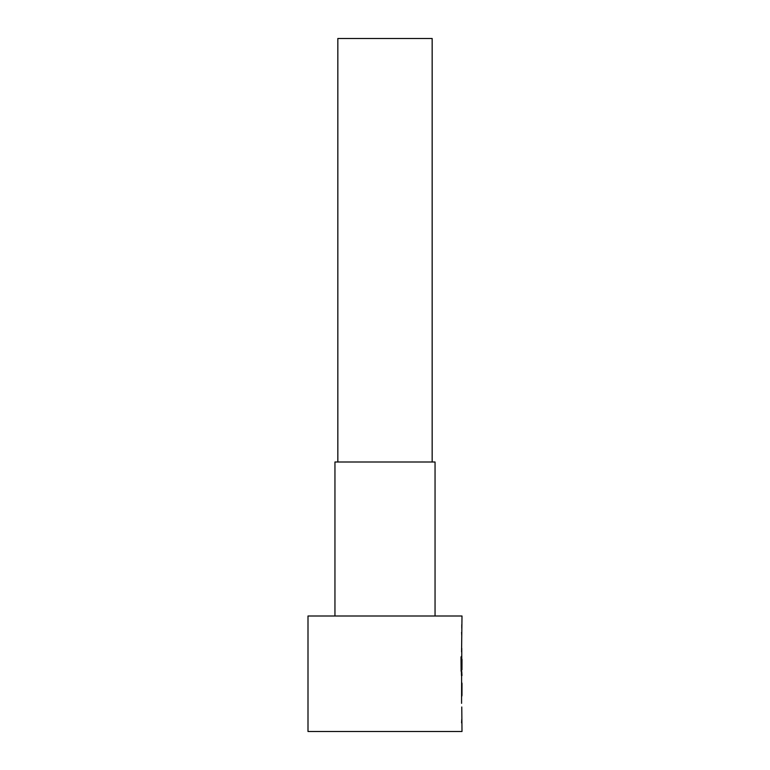 <?xml version="1.0" encoding="UTF-8"?>
<svg xmlns="http://www.w3.org/2000/svg" width="770" height="770" viewBox="0 0 770 770"><rect width="100%" height="100%" fill="white"/><g stroke="black" fill="none" stroke-linecap="round" stroke-linejoin="round"><path stroke-width="1.16" d="M461.615 671.536L461.577 703.337M432.163 462L432.163 38.5L337.838 38.5L337.838 462M435.05 616L435.05 462L334.95 462L334.95 616M461.577 651.921L462 616L308 616L308 731.5L462 731.5L461.769 706.976M461.962 669.871L462 659.284L461.528 671.536L461.5 656.897L461.009 656.897L461.471 675.569M461.769 648.282L461.769 669.871M461.769 624.634L461.769 628.272M461.769 636.03L461.577 632.391M461.769 659.438L461.577 656.04M461.962 675.569L461.769 671.536M461.769 683.327L461.769 682.567M462 683.327L461.971 695.579L462 683.327M461.769 696.34L461.769 695.579M461.577 722.866L461.769 719.228M461.124 671.286L461.009 656.897"/></g></svg>
